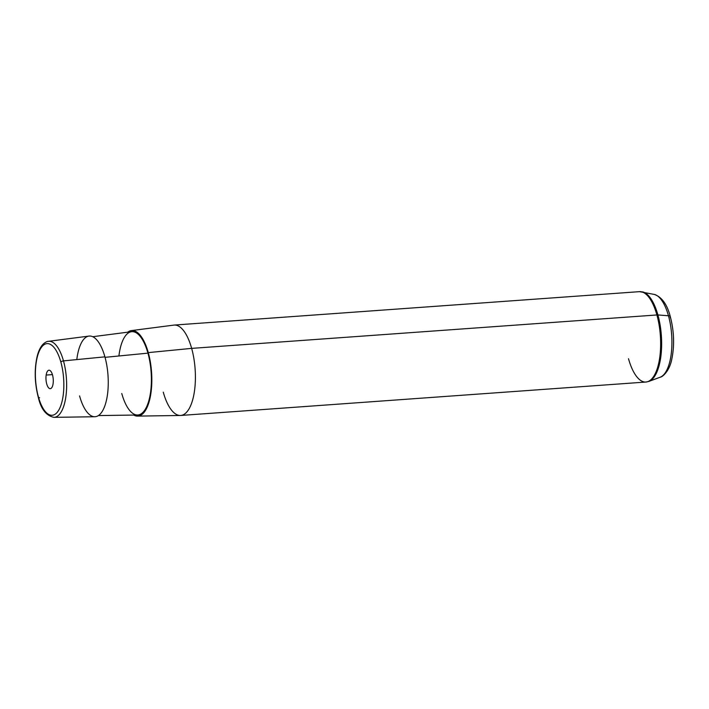 <?xml version="1.0" encoding="UTF-8"?>
<svg xmlns="http://www.w3.org/2000/svg" width="709" height="709" viewBox="0 0 709 709"><rect width="100%" height="100%" fill="white"/><g stroke="black" fill="none" stroke-linecap="round" stroke-linejoin="round"><path stroke-width="1.06" d="M79.568 395.923A40.44 15.802 -94.1 0 0 102.043 411.699A40.44 15.802 -94.1 0 0 104.905 356.849A40.44 15.802 -94.1 0 0 89.174 336.057A40.44 15.802 -94.1 0 0 76.811 359.587M92.719 336.713L131.493 331.697A41.769 16.325 85.9 0 1 147.933 353.144L105.038 357.336L147.933 353.144A41.769 16.325 85.9 0 1 137.475 415.004L98.383 415.58M127.735 332.184A42.877 16.75 85.9 0 1 148.278 352.612A42.877 16.75 85.9 0 1 149.838 398.999A42.877 16.75 85.9 0 1 133.691 415.057A42.877 16.75 -94.1 0 0 137.546 416.103A42.877 16.75 -94.1 0 0 148.278 352.612A42.877 16.75 -94.1 0 0 131.404 330.598A42.877 16.75 -94.1 0 0 127.735 332.184M121.762 393.504A41.769 16.325 -94.1 0 0 144.982 409.793A41.769 16.325 -94.1 0 0 147.933 353.144A41.769 16.325 -94.1 0 0 131.688 331.679A41.769 16.325 -94.1 0 0 118.917 355.98M131.404 330.598L173.82 325.112A45.305 17.707 85.9 0 1 191.652 348.376L148.278 352.612L191.652 348.376A45.305 17.707 85.9 0 1 180.308 415.474L137.546 416.103M46.165 375.061A9.252 3.616 85.9 0 1 48.956 370.213A9.252 3.616 85.9 0 1 53.078 383.826A9.252 3.616 85.9 0 1 50.286 388.674A9.252 3.616 85.9 0 1 46.165 375.061L52.413 374.609L46.165 375.061A9.252 3.616 -94.1 0 0 48.389 387.575A9.252 3.616 -94.1 0 0 53.078 383.826A9.252 3.616 -94.1 0 0 50.844 371.312A9.252 3.616 -94.1 0 0 46.165 375.061M38.366 396.792A35.911 14.029 85.9 0 1 40.9 348.092A35.911 14.029 85.9 0 1 60.868 362.095A35.911 14.029 85.9 0 1 58.333 410.803A35.911 14.029 85.9 0 1 38.366 396.792A2.207 0.931 164.5 0 0 38.268 397.244A2.207 0.931 -15.5 0 1 38.366 396.792A35.911 14.029 -94.1 0 0 58.333 410.803A35.911 14.029 -94.1 0 0 60.868 362.095A35.911 14.029 -94.1 0 0 40.9 348.092A35.911 14.029 -94.1 0 0 38.366 396.792M53.937 417.344A38.118 14.898 -94.1 0 0 63.482 360.89L104.905 356.849A40.44 15.802 85.9 0 1 94.776 416.741L53.937 417.344C46.174 415.704 40.954 408.996 38.268 397.244C34.644 383.09 34.254 369.557 37.098 356.636C38.525 350.769 40.697 346.453 43.621 343.688C45.713 342.03 47.335 341.233 48.478 341.321A38.118 14.898 85.9 0 1 63.482 360.89A38.118 14.898 -94.1 0 0 48.478 341.321L88.988 336.084A40.44 15.802 85.9 0 1 104.905 356.849L63.482 360.89A2.207 0.931 164.5 0 0 60.868 362.095A2.207 0.931 -15.5 0 1 63.482 360.89A38.118 14.898 85.9 0 1 53.937 417.344M39.598 397.722A2.207 0.931 -15.5 0 1 38.587 397.572M668.463 315.762A41.769 16.316 -94.1 0 0 654.256 294.421A41.769 16.316 85.9 0 1 668.463 315.762A4.422 1.87 -15.5 0 1 670.333 316.719A4.422 1.87 164.5 0 0 668.463 315.762L657.899 314.956A45.154 17.645 -94.1 0 0 642.54 291.878A45.154 17.645 85.9 0 1 657.899 314.956L668.463 315.762A41.769 16.316 85.9 0 1 660.203 377.197A41.769 16.316 -94.1 0 0 668.463 315.762M670.129 317.605A4.422 1.87 164.5 0 0 670.333 316.719C667.16 304.409 661.807 296.982 654.256 294.421L639.456 291.656A45.305 17.707 85.9 0 1 656.897 314.964L191.652 348.376A45.305 17.707 -94.1 0 0 174.21 325.068L639.456 291.656A45.305 17.707 -94.1 0 1 656.897 314.964A45.305 17.707 85.9 0 1 645.952 382.036A45.305 17.707 -94.1 0 0 656.897 314.964A4.422 1.87 -15.5 0 1 657.899 314.956A4.422 1.87 164.5 0 0 656.897 314.964L191.652 348.376A45.305 17.707 -94.1 0 1 180.706 415.456A45.305 17.707 -94.1 0 1 163.265 392.148M628.511 358.736A45.305 17.707 -94.1 0 0 645.952 382.036L648.965 381.38A45.154 17.645 -94.1 0 0 657.899 314.956A45.154 17.645 85.9 0 1 648.965 381.38L660.203 377.197C662.419 377.135 669.464 371.073 671.724 359.525C674.614 345.77 674.144 331.502 670.333 316.719M645.952 382.036L180.706 415.456"/></g></svg>
